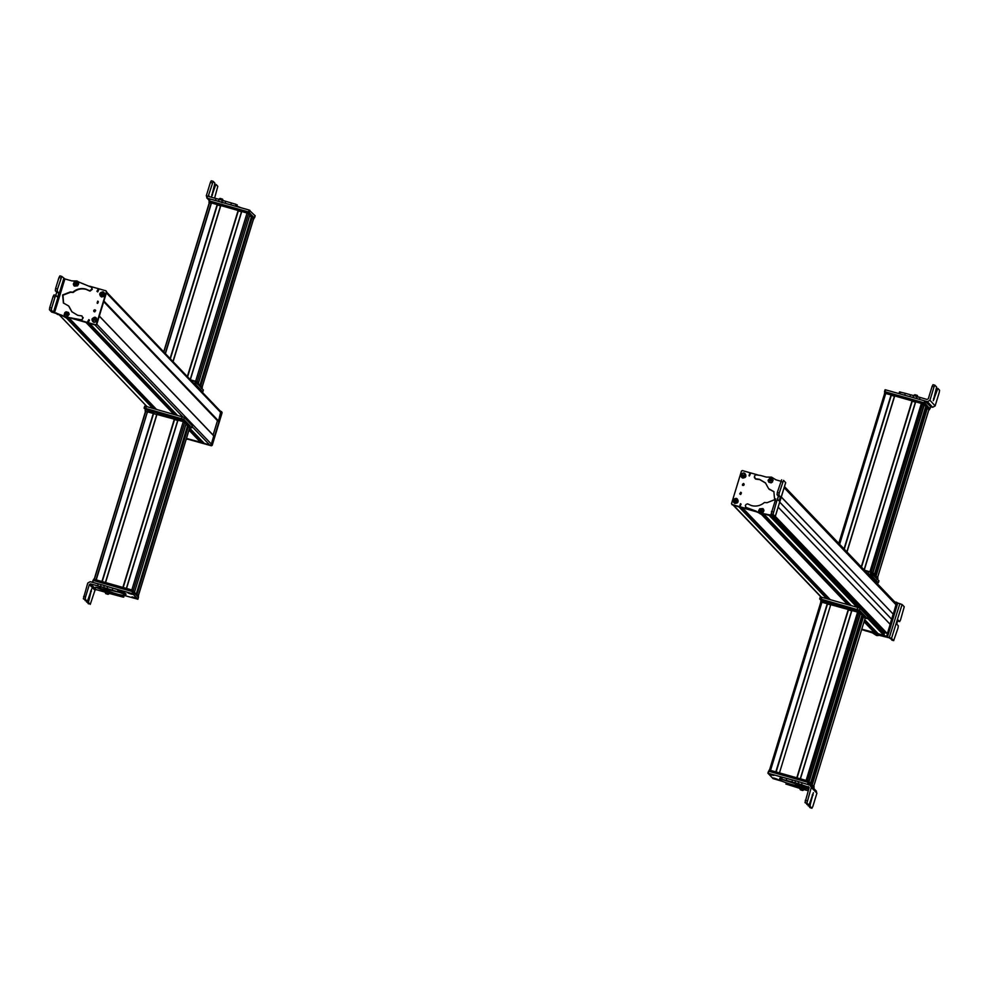 <?xml version="1.0" encoding="UTF-8"?>
<svg xmlns="http://www.w3.org/2000/svg" width="989" height="989" viewBox="0 0 989 989"><rect width="100%" height="100%" fill="white"/><g stroke="black" fill="none" stroke-linecap="round" stroke-linejoin="round"><path stroke-width="1.48" d="M821.402 597.183L733.615 505.354L738.931 506.85L826.705 598.666M828.09 597.393L826.099 596.837L826.445 595.687L742.467 507.852L758.13 512.277L732.651 504.922M894.415 601.572L896.862 602.956L886.886 635.606L886.057 636.063L861.765 629.202L874.906 632.7L864.139 621.438M864.275 621.005L874.906 632.7M872.879 629.968L864.46 620.4M873.979 629.4L873.052 629.4M878.158 633.726L883.981 635.482L884.302 633.578L771.816 515.912M771.074 515.776L763.669 513.847L769.207 515.405L856.981 607.221M885.575 632.824L774.387 516.505L885.612 632.861L887.356 633.615L890.187 624.343L778.158 507.147M890.088 624.232L893.178 614.095L781.273 497.034M781.298 496.96L893.178 614.095M893.314 614.132L896.009 604.625M894.044 602.536L894.439 601.609L784.487 486.613L894.439 601.609M897.505 602.944L902.092 604.502L904.243 606.752L900.509 620.004L899.607 621.599L898.173 620.103L897.196 621.834L896.875 624.257L898.309 625.753L898.024 627.99L893.673 640.612L891.522 638.375L874.758 634.246M874.857 634.357L871.816 632.466L876.575 635.519L878.319 635.544M872.113 632.787L866.228 630.895M864.213 630.327L866.463 631.143M899.879 603.624L889.296 637.534L881.496 635.272L878.009 635.222M875.055 633.368L876.291 633.677M888.666 637.546L893.71 640.637L891.769 640.068M889.296 637.534L891.509 638.399L902.092 604.502M899.644 621.624L897.703 621.055L899.644 621.624M877.317 632.886L876.254 632.713A1.348 1.31 136.3 0 1 875.735 631.229M897.184 602.734L897.629 603.55L887.726 636.224L886.886 636.681L861.642 629.61M896.788 602.388L897.32 603.228L887.417 635.902L886.342 636.298M883.882 635.606L861.703 629.387M896.875 602.412L897.629 603.55M896.43 602.14L897.072 603.166L896.627 602.35L897.072 603.166L887.096 635.816L886.255 636.273L861.728 629.338M884.03 631.217L883.4 631.823A1.348 1.31 136.3 0 1 882.744 631.959M849.106 603.377L846.09 602.684M826.099 596.837L825.024 596.688M928.968 409.384L877.527 577.65L928.968 409.384L927.484 407.827L876.044 576.105M875.933 575.994L927.484 407.827M927.41 407.653L925.828 406.195M922.477 404.093L925.852 406.12L874.412 574.399M921.612 403.512L870.147 571.827L921.612 403.512L915.517 401.781L864.126 569.887L915.517 401.781M921.377 403.413L869.912 571.753L864.435 570.208L872.718 572.631L877.935 578.083L877.008 579.294M915.418 402.14L912.241 401.237M912.34 400.928L861.518 567.154L912.34 400.928L894.563 395.86L846.881 551.85L894.563 395.86M894.452 396.218L891.299 395.328M891.386 395.019L844.272 549.118L891.386 395.019M884.71 393.177L838.783 543.381L884.722 393.214L891.386 395.007M914.12 397.887L913.267 397.652M934.84 385.216L933.01 384.696L932.133 386.303L928.312 398.777L927.064 399.469L913.613 395.551L913.032 397.479L919.473 399.408M925.049 400.99L927.435 401.658L932.652 407.283L935.149 405.898L939.253 392.46L939.55 390.222L937.856 388.393L933.307 400.718M902.697 394.66L909.942 396.7L910.523 394.784L905.318 393.313L899.644 391.978L900.287 391.965L899.718 393.82M910.523 394.784L913.613 395.551M909.942 396.7L913.032 397.479M932.652 407.283L930.686 406.726M920.067 397.491L919.473 399.395M932.133 386.303L934.036 386.835L929.932 400.285L927.435 401.658M905.318 393.313L904.725 395.229M934.036 386.835L934.914 385.24L936.62 387.07L933.27 400.693M934.889 385.216L933.01 384.696M914.219 401.794L912.773 401.2L913.91 401.398M918.076 397.219L917.285 395.415L914.85 394.673L913.181 395.724M884.809 392.003L885.637 389.851L924.678 400.866L930.711 406.627L929.586 408.482L924.826 403.079L921.439 402.041M884.512 391.693L885.13 391.792M884.487 393.053L885.415 391.867L923.837 402.721L929.796 408.469L928.869 409.669L923.454 403.994L884.5 393.078L885.415 391.867L884.685 393.263M871.593 573.62L877.552 579.369L877.948 578.108M875.994 582.298L878.343 582.731L870.357 574.386L867.402 573.311M878.9 580.889L878.343 582.731M864.67 570.455L870.95 572.47L878.924 580.815M770.505 770.369L775.846 771.877M769.504 770.097L820.907 601.856L827.595 603.686L776.142 771.964L827.595 603.686M827.496 603.995L830.661 604.897M830.772 604.526L779.468 772.904L796.8 777.799L848.265 609.447L797.097 777.873L848.537 609.595M830.933 604.551L848.265 609.447M848.451 609.916L851.616 610.806M851.727 610.448L800.262 778.776L851.888 610.473L800.422 778.813L806.134 780.432M851.888 610.473L857.809 612.179L806.344 780.494L857.809 612.179M858.662 612.821L857.673 612.624M809.781 772.755L858.687 612.76L862.062 614.799L810.609 783.065M862.037 614.874L863.558 616.468L812.142 784.66M812.241 784.771L863.558 616.468M863.694 616.506L865.177 618.051L813.724 786.317L865.177 618.051M804.119 789.667L808.223 790.718M809.101 787.318L798.21 783.634L798.791 781.718L797.109 781.186L782.287 777.255L781.706 779.184L786.218 780.37L786.799 778.454M786.218 780.37L798.21 783.634M781.087 779.196L794.971 783.609M798.988 785.179L808.829 788.715M808.693 789.16L802.549 787.813L802.981 786.403M799.582 788.32L786.094 784.054L802.549 787.813M785.971 784.178L786.379 782.843L785.971 784.178M802.734 788.69L803.909 789.296M810.819 785.476L798.791 781.718M809.496 803.859L810.337 804.094L810.065 806.332L811.895 808.198L812.797 806.604L816.914 793.166L815.591 790.706M809.089 787.862L808.433 786.626L809.089 787.862L805.009 802.586L808.779 805.009L806.913 803.117L811.289 787.442L809.966 784.969M810.337 804.094L813.366 792.696L809.645 803.389L808.742 804.984L806.839 804.453M809.991 807.667L811.932 808.223L809.991 807.667L808.137 804.823M799.594 788.048L800.336 789.778L802.784 790.52L804.44 789.469L799.594 788.048M802.784 790.458L800.348 789.778M800.867 789.988L802.45 790.421L800.905 789.865M795.824 783.041L798.815 784.401M795.774 784.858L797.999 785.402L795.663 784.784L794.872 782.979M797.999 785.402L799.755 784.475M796.368 785.068L797.814 785.414L796.417 784.895M781.582 779.48A10.718 1.174 -163 0 0 779.431 779.542A10.718 1.174 -163 0 0 791.299 784.376A10.718 1.174 -163 0 0 799.928 785.81A10.718 1.174 -163 0 0 799.742 785.476M781.273 778.108A10.718 1.174 -163 0 0 779.827 778.256L779.431 779.542M791.868 781.965L792.461 780.037L767.921 773.188L773.064 778.615L782.373 781.335M814.009 788.122L808.124 782.386L769.046 771.333L767.921 773.188M771.061 774.202C774.61 775.413 774.881 775.697 771.865 775.055C768.317 773.843 768.045 773.559 771.061 774.202C774.61 775.413 774.881 775.697 771.865 775.055C768.317 773.843 768.045 773.559 771.061 774.202M775.055 778.43C778.615 779.641 778.887 779.925 775.871 779.283C772.31 778.071 772.05 777.787 775.055 778.43C778.615 779.641 778.887 779.925 775.871 779.283C772.31 778.071 772.05 777.787 775.055 778.43M808.532 782.583L805.429 781.619M769.38 771.432L769.763 770.159L808.186 781.013L814.145 786.762L813.799 787.887M773.571 775.364L769.751 773.93L773.719 775.277M769.355 773.893L773.175 775.327L769.281 773.719M774.016 778.207L776.241 779.344L773.991 778.046M776.909 779.505L774.684 778.368L777.713 779.505M809.867 772.817L808.829 772.384M865.622 618.434L866.005 617.136L865.078 618.335L859.651 612.673L820.882 601.942M866.005 617.136L860.047 611.387L821.624 600.533L820.697 601.745L821.093 600.459M819.733 598.938L820.277 597.047L821.896 597.319L857.772 607.444L859.985 608.309L867.946 616.74M820.685 601.72L821.08 600.447L819.683 598.963L821.315 599.235L859.404 610.225L859.985 608.309M865.647 618.323L867.378 618.582L859.404 610.225M742.578 485.302A1.014 0.989 136.3 0 1 744 483.942M742.85 485.414L743.431 483.497A1.014 0.989 136.3 0 1 743.988 484.969A1.014 0.989 136.3 0 1 742.85 485.414L742.405 485.154M757.623 474.893L742.319 470.566L741.478 471.024L731.501 503.673L731.947 504.489L750.07 509.619M731.501 503.673L732.256 504.81L757.698 512.005M740.168 494.166L740.761 492.25L739.735 493.907M745.904 476.228C743.196 479.047 741.503 478.577 740.81 474.794C743.518 471.963 745.224 472.445 745.904 476.228M736.385 498.332C739.142 500.966 738.622 502.672 734.815 503.45C732.058 500.817 732.577 499.111 736.385 498.332M749.699 473.558L749.044 475.66L750.181 473.842M740.477 503.71L739.834 505.824L740.959 503.994M764.2 513.835L772.137 515.393M731.811 503.994L732.256 504.81M740.477 494.488L741.33 492.683M749.353 475.981L750.317 474.015M740.143 506.145L741.095 504.167M759.231 512.018A1.348 1.31 136.3 0 1 758.934 510.101M772.533 515.17L760.269 513.711L755.93 511.053L745.483 507.209L758.736 512.747M780.791 481.21L775.957 479.826L771.544 477.143L766.252 477.081L760.467 475.437L755.769 474.807L754.409 476.117L755.299 478.75L754.36 477.452M746.04 507.728L745.335 505.589L746.04 504.452L747.573 503.846L751.393 505.564C756.214 506.788 760.553 505.762 764.423 502.499L767.019 502.709L774.634 499.705L773.868 491.644L768.663 488.714L765.437 482.892L759.49 479.319L755.299 478.75M769.566 489.629L768.663 488.714M763.261 508.902L763.842 510.003M768.7 480.246L770.097 478.058M772.557 481.89L771.42 482.731M758.847 512.858L760.578 514.033L765.684 514.057L775.252 516.592L785.699 482.644L783.523 480.382L779.221 493.017L778.936 495.254L780.37 496.762L779.134 500.941M768.972 489.036L774.016 491.805M754.669 477.774L755.608 479.072L759.787 479.64L765.585 483.052M773.163 515.838L771.173 513.748L773.077 514.292L775.228 516.53L785.649 482.681M773.077 514.292L776.761 501.015L777.651 499.42L779.085 500.916M775.747 498.876L771.173 513.748M781.619 479.838L777.317 492.473L777.033 494.71L778.467 496.218L777.181 500.372M768.057 480.345L770.159 477.885L772.421 478.577L773.114 480.37L771.012 482.842L768.75 482.138L768.057 480.345M769.071 480.122L771.643 480.135L769.071 480.122M769.516 480.605L770.332 481.087L771.21 479.653L769.541 479.64L769.516 480.605M769.652 480.679L769.541 479.64M770.493 481L769.677 479.776L770.394 479.171M769.702 480.716L770.518 479.306L771.21 479.714M771.197 479.888L771.123 480.642M763.088 512.475L759.873 512.71L758.86 510.584L759.688 508.816L762.89 508.581L763.916 510.707L763.088 512.475M762.024 511.338C760.207 511.882 759.626 511.264 760.294 509.483C762.111 508.939 762.692 509.558 762.024 511.338M762.074 510.683L761.876 509.743L760.244 510.139L760.442 511.078L762.074 510.683M760.553 511.103L760.244 510.139M761.926 509.978L760.38 510.275L761.889 509.854M760.961 509.483L761.975 510.769M761.456 511.251L760.677 511.14M743.073 485.339A0.668 0.655 136.3 0 1 744.025 484.425M743.32 485.438A0.668 0.655 136.3 0 1 743.246 485.414L743.641 484.14A0.668 0.655 136.3 0 1 744.111 484.684M740.637 494.179L740.971 492.893L740.279 493.993M771.272 515.986L772.112 515.529M741.342 493.177L740.786 494.376M737.93 500.558L733.319 500.434C734.988 498.097 736.521 498.147 737.93 500.558L733.999 500.582A1.817 1.768 -43.7 0 0 733.949 501.25M733.999 500.582L737.435 499.185L738.054 500.607M737.497 501.349A1.817 1.768 -43.7 0 0 737.51 500.681M733.269 501.225L737.881 501.361C736.212 503.735 734.679 503.685 733.269 501.225L733.269 501.225M738.041 501.386C737.856 503.178 736.446 503.599 733.813 502.647L737.881 501.361M745.669 475.066L741.058 475.153C742.603 472.754 744.148 472.717 745.669 475.066L741.738 475.289A1.817 1.768 -43.7 0 0 741.713 475.944M741.738 475.289L740.946 475.177C742.516 472.903 743.926 472.445 745.187 473.805L745.83 475.079M745.273 475.87A1.817 1.768 -43.7 0 0 745.249 475.214M741.058 475.956L745.669 475.857C744.111 478.305 742.578 478.342 741.058 475.956L741.058 475.956M745.817 475.882C745.768 477.712 744.358 478.169 741.577 477.254L745.669 475.857M217.506 420.684L103.721 301.657M106.627 292.151L220.646 411.436A1.348 1.31 -43.7 0 1 220.943 412.722L218.458 420.857L217.642 420.832M147.089 406.702L59.328 314.885L63.58 316.084L57.251 314.304L56.608 313.266M204.241 443.369L209.693 445.013A1.348 1.31 -43.7 0 0 211.362 444.086L213.797 435.766L211.287 444.766L210.459 445.223L186.439 438.436L201.002 442.343L189.072 429.856M78.007 319.768L95.562 324.726L69.131 317.654L85.981 322.414L173.755 414.23M189.208 429.387L201.002 442.343M198.987 439.573L189.393 428.793M200.137 439.104L199.16 439.005M89.591 323.44L94.919 324.936A1.348 1.31 -43.7 0 0 94.944 324.948L182.693 416.765M213.76 435.729L99.32 316.047L214.18 436.211L211.498 444.976L210.657 445.433L186.402 438.584M213.092 435.024L217.481 420.659M194.301 441.007L196.23 441.539M187.341 439.326L186.241 439.091M187.032 439.005L186.328 438.832M221.684 411.844L222.117 412.66L212.215 445.322L211.386 445.792L186.34 438.77M221.091 411.436L221.808 412.339L211.906 445.001L210.991 445.446M221.375 411.523L222.117 412.66M220.411 411.177L221.474 412.326L221.029 411.511L221.474 412.326L218.792 421.104L217.407 420.918M220.831 411.3L218.594 420.894L217.444 420.77M151.985 406.467L154.247 407.097M175.14 412.957L172.988 412.351L173.372 411.103M171.925 412.203L172.988 412.351M134.541 592.559L136.222 594.166L187.527 425.802M136.222 594.166L187.687 425.826M188.269 425.987L189.764 427.483M134.727 591.929L134.405 592.992L134.727 591.929L132.588 590.173L94.165 579.319L145.531 411.263L147.448 411.832M96.094 579.863L147.534 411.535L96.23 579.9L101.929 581.52L153.394 413.167L102.226 581.594L153.678 413.315M147.707 411.56L153.394 413.167M153.579 413.637L156.757 414.527M105.39 582.509L123.106 587.515L174.583 419.175L156.868 414.168L105.403 582.496L156.868 414.168M174.645 419.237L123.192 587.515L174.583 419.175M174.546 419.559L177.711 420.449M126.357 588.43L131.821 589.963L183.299 421.611L186.192 423.589L184.053 421.833L145.519 411.337M177.822 420.09L126.357 588.418L177.822 420.09L183.299 421.611M185.907 424.108L187.65 425.938M103.548 587.528L104.822 588.047M85.524 597.059L89.344 584.573L90.592 583.893L103.734 587.478L104.315 585.562L102.646 585.031L90.222 581.693L87.737 583.077L83.348 598.765L87.131 601.188L85.264 599.309L85.524 597.059L83.62 596.528M96.131 589.592L104.908 592.102M122.945 597.072L109.594 593.499M124.008 595.563L123.551 597.047L123.402 595.477M100.532 587.985L95.55 587.206L103.054 590.26L123.019 596.75M104.587 588.801L118.544 592.188L119.261 590.136L104.315 585.562M107.677 586.613L107.096 588.529L118.668 592.065L119.261 590.136M107.096 588.529L103.734 587.478M97.577 585.859L98.158 583.93M90.592 583.893L96.217 589.617L94.969 590.309L90.246 604.39L88.417 602.524L91.668 588.863M112.289 590L112.882 588.084M86.476 601.015L88.429 603.871M91.717 588.888L87.996 599.569L87.094 601.164L85.178 600.632M100.989 588.591L100.198 586.798L101.706 586.971L105.044 588.195L103.425 589.333L100.989 588.591L103.437 589.283M102.918 589.073L101.335 588.64L102.918 589.073M105.835 591.842L108.827 593.215M108.011 594.204L105.774 593.66L108.11 594.34L109.767 593.289M105.774 593.66L104.883 591.793M107.418 593.993L105.971 593.647L107.418 593.993M105.712 588.974A10.718 1.174 -163 0 0 105.118 589.16A10.718 1.174 -163 0 0 116.986 593.993A10.718 1.174 -163 0 0 125.603 595.427A10.718 1.174 -163 0 0 118.618 592.114M125.603 595.427L125.999 594.142A10.718 1.174 -163 0 0 119.051 590.841M124.886 595.625L137.891 599.223L132.749 593.783L114.934 588.665M137.36 599.149L138.485 597.307L132.6 591.583L93.522 580.531L92.397 582.373M98.863 584.128L92.941 582.447M134.764 598.209C131.203 596.997 130.944 596.713 133.948 597.356C137.508 598.568 137.78 598.852 134.764 598.209C131.203 596.997 130.944 596.713 133.948 597.356C137.508 598.568 137.78 598.852 134.764 598.209M130.758 593.981C127.21 592.757 126.938 592.473 129.955 593.128C133.503 594.34 133.775 594.624 130.758 593.981C127.21 592.757 126.938 592.473 129.955 593.128C133.503 594.34 133.775 594.624 130.758 593.981M132.934 591.743L96.18 581.285M138.213 597.01L138.547 595.922L135.258 593.894M93.77 580.605L145.531 411.263M132.242 597.047L136.062 598.469L132.18 596.874M136.47 598.518L132.65 597.084L136.618 598.432M131.797 594.191L129.571 593.054L132.613 594.204M128.904 592.906L131.129 594.043L128.879 592.745M186.068 423.552L134.628 591.818L186.587 422.303L184.448 420.548L146.026 409.693L145.099 410.905M190.024 427.594L190.407 426.296L189.48 427.508L187.502 425.777M190.407 426.296L186.204 423.564M186.81 424.182L186.612 424.837M190.049 427.483L191.804 427.792L192.348 425.9M191.779 427.743L183.806 419.398L184.399 417.469L192.373 425.814M144.134 408.098L144.678 406.207L146.298 406.479L184.399 417.469M145.111 410.88L145.494 409.619L144.085 408.123L145.717 408.395L183.806 419.398M249.871 214.885L198.418 383.151L249.871 214.885L248.573 213.525L241.613 211.423L190.209 379.591L241.613 211.423M195.649 381.297L190.432 379.825L197.12 381.791L198.529 383.262L197.973 384.511M241.501 211.782L238.349 210.892M238.436 210.583L187.601 376.858L238.436 210.583L220.658 205.502L172.951 361.541L220.658 205.502M220.547 205.86L217.382 204.958M217.469 204.649L170.343 358.809L217.481 204.649L211.337 202.869L165.299 353.53L211.349 202.844M165.237 353.469L211.189 203.153L209.334 202.597L163.704 351.861L209.334 202.597M253.567 218.816L252.059 217.32L200.594 385.661L198.332 383.893M251.33 217.135L199.865 385.45L251.33 217.135L252.059 217.32M251.453 217.271L249.698 215.429M209.804 196.836L208.494 195.426L209.149 196.65L208.494 195.426L213.191 181.333L211.275 180.802L210.397 182.396L206.293 195.834L219.101 199.358L218.52 201.286L225.541 203.375M235.567 206.207L236.136 204.377L219.101 199.358M209.211 200.025L207.603 198.295L218.52 201.286M222.34 202.745L220.695 202.016M214.588 198.183L217.815 186.315L216.121 184.486L215.231 186.093L214.452 185.87M206.281 195.834L207.603 198.295L206.713 197.751L209.112 200.334M211.275 180.802L213.154 181.321M213.191 181.333L214.885 183.163L211.535 196.786L215.231 186.093M219.471 205.205L220.584 205.7L219.113 205.403M218.421 199.432L220.053 198.381L222.525 199.123L223.304 200.928M236.865 206.132A10.718 1.174 17 0 1 241.093 207.764M209.223 201.126L210.088 199.024L249.129 210.039L255.162 215.8L254.037 217.654L248.548 211.955L212.19 201.694M250.007 214.885L254.198 217.629L253.271 218.829L251.293 217.098M208.889 202.213L209.816 201.027L248.251 211.881L250.39 213.636L249.994 214.91L247.856 213.167L208.902 202.238L209.816 201.027L208.902 202.213M250.402 216.171L250.6 215.515M198.146 384.511L202.337 387.255L201.422 388.454M200.322 386.983L201.954 388.529L202.349 387.268M195.995 382.78L198.134 384.536L198.529 383.262M190.667 380.073L195.352 381.63L194.771 383.547L193.436 382.966M195.352 381.63L203.326 389.975L202.745 391.891L194.771 383.547M201.954 391.879L202.745 391.891M94.178 311.683A1.014 0.989 136.3 0 1 95.612 310.323M95.031 309.878L94.45 311.807A1.014 0.989 136.3 0 1 93.893 310.336A1.014 0.989 136.3 0 1 95.031 309.878L95.476 310.15M56.064 312.883L58.104 314.143M95.562 324.726L96.403 324.268L106.379 291.631L105.934 290.803L89.579 286.192M95.871 325.047L96.699 324.59L106.688 291.94L105.934 290.803M97.713 301.138L97.12 303.054L98.146 301.398M91.977 319.076C94.684 316.245 96.378 316.727 97.058 320.51C94.363 323.329 92.657 322.859 91.977 319.076M101.496 296.96C98.739 294.326 99.259 292.62 103.066 291.842C105.823 294.475 105.304 296.181 101.496 296.96M88.182 321.746L88.837 319.632L87.7 321.462M97.404 291.594L98.047 289.48L96.922 291.298M56.373 313.204L63.148 315.812L57.053 314.082M106.688 291.94L106.243 291.125M97.429 303.376L98.282 301.571M88.491 322.068L89.443 320.102M97.713 291.916L98.665 289.938M78.044 282.644A1.348 1.31 136.3 0 1 78.341 284.56M64.903 278.935L54.457 312.845L51.354 310.323L51.638 308.086L55.038 297.046L55.94 295.451L57.374 296.947L58.351 295.217L58.648 292.781L57.226 291.285L57.51 289.048L61.8 276.413L64.903 278.935L71.888 280.913L76.994 280.95L78.588 281.976M54.457 312.845L64.211 316.579M78.527 281.914L91.532 287.255L91.928 289.06L89.702 290.803L85.87 289.085C81.049 287.873 76.709 288.899 72.84 292.163L70.244 291.953L62.628 294.957L63.395 303.005L68.6 305.935L71.838 311.758L77.785 315.343L81.963 315.911L82.853 318.532L81.494 319.855L64.273 316.641M74.002 285.747L73.421 284.647M68.562 314.403L67.178 316.591M64.705 312.759L65.843 311.931M63.556 303.166L62.999 295.179L70.553 292.274L73.149 292.484C77.018 289.221 81.358 288.195 86.179 289.406L90.011 291.125L92.237 289.381L91.841 287.576M71.987 311.918L68.909 306.256M55.94 295.451L53.999 294.883L53.134 296.502L49.734 307.542L49.45 309.78L51.601 312.03L61.615 315.145L66.04 317.84L71.319 317.902L81.803 320.176L83.212 317.531M61.714 276.388L59.896 275.869L58.994 277.476L55.594 288.504L55.31 290.741L56.744 292.237L55.471 296.403M59.896 275.869L61.8 276.413M69.205 314.304L67.104 316.777L64.841 316.072L64.149 314.279L66.263 311.819L68.525 312.512L69.205 314.304M67.746 314.069L65.163 314.057L67.746 314.069M67.301 313.587L65.645 313.575L65.608 314.539L66.424 315.021L67.301 313.587M65.744 314.613L65.769 313.711L67.301 313.649M67.289 313.822L66.659 314.279L66.486 313.105M65.645 313.575L67.215 314.576M66.584 314.935L66.659 314.279L65.806 314.65M74.187 282.186L77.389 281.939L78.415 284.066L77.587 285.833L74.373 286.081L73.359 283.954L74.187 282.186M74.793 282.842C76.61 282.298 77.191 282.928 76.524 284.708C74.707 285.252 74.126 284.622 74.793 282.842M74.744 283.509L75.856 284.708L76.376 283.114L74.744 283.509L75.461 282.842M75.053 284.473L74.88 283.645L75.955 284.622M75.176 284.511L75.584 282.978L76.388 283.225M76.425 283.349L76.474 284.127M94.672 311.72A0.668 0.655 136.3 0 1 95.624 310.818M95.241 310.521L94.857 311.807A0.668 0.655 136.3 0 1 94.487 310.83A0.668 0.655 136.3 0 1 95.241 310.521L95.537 310.694M96.304 324.479L95.476 324.936M97.923 301.769L97.528 303.054L98.208 301.954M95.673 325.158L96.514 324.689M98.294 302.065L97.738 303.264M104.179 294.858A1.817 1.768 -43.7 0 0 104.179 294.19L100.68 294.092A1.817 1.768 -43.7 0 0 100.618 294.759M100.68 294.092L100 293.943C101.669 291.57 103.202 291.619 104.611 294.067L99.889 293.956C101.644 291.755 103.054 291.335 104.105 292.695L104.179 294.19M99.951 294.734L104.562 294.87C102.893 297.195 101.36 297.145 99.951 294.734M104.723 294.895C104.537 296.688 103.128 297.108 100.495 296.156L104.562 294.87M96.428 320.152A1.817 1.768 -43.7 0 0 96.403 319.496L92.904 319.571A1.817 1.768 -43.7 0 0 92.867 320.226M92.904 319.571L92.212 319.435C93.757 316.987 95.303 316.962 96.823 319.348L92.101 319.459L96.353 318.087L96.403 319.496M92.212 320.238L96.823 320.139C95.278 322.55 93.732 322.575 92.212 320.238M92.101 320.251L92.731 321.536C95.513 322.451 96.934 321.994 96.984 320.164L96.823 320.139M92.101 319.459C93.671 317.185 95.092 316.715 96.353 318.087L96.823 319.348M827.224 598.815L739.451 506.998M827.892 599.013L740.118 507.196M828.028 599.05L740.266 507.233M825.37 595.477L741.293 507.518M825.456 595.23L741.738 507.641M826.408 595.811L742.269 507.802M830.327 599.693L742.554 507.876M874.659 632.849L864.052 621.735M847.66 604.588L761.196 514.144M848.179 604.736L761.579 514.156M875.018 632.354L864.25 621.092M848.785 604.909L761.987 514.119M848.921 604.947L762.074 514.107L848.97 604.959M846.411 601.535L762.704 513.959M873.262 629.288L864.534 620.152M846.497 601.287L762.976 513.909M873.806 629.437L864.633 619.843M847.449 601.881L763.323 513.872M873.93 629.424L864.658 619.732M847.486 601.769L763.446 513.86M878.294 633.862L864.683 619.646L878.207 633.813M851.282 605.614L763.557 513.847M883.981 635.482L867.526 618.249M884.24 635.284L867.625 617.902M857.587 607.394L769.813 515.578M887.059 633.726L775.116 516.629M887.356 633.615L775.302 516.394M891.621 619.201L779.703 502.128M896.145 604.872L784.141 487.713M894.464 601.844L784.438 486.749M846.238 602.103L846.584 600.978L846.263 602.128M847.165 602.833L847.511 601.708M825.568 594.933L825.222 596.07L825.543 594.908M926.545 406.949L875.117 575.141M924.369 404.575L872.928 572.841M924.109 404.476L872.335 573.904M922.601 404.105L871.222 572.124M919.943 412.401L871.124 572.099L919.943 412.401M915.69 401.806L864.262 570.023M912.278 400.866L861.456 567.093M912.056 400.78L861.271 566.907M894.724 395.884L847.004 551.973M891.324 394.945L844.21 549.056M891.101 394.858L844.025 548.858M885.785 393.362L839.649 544.284M916.828 396.465L916.247 398.382M929.932 400.285L935.149 405.898M936.187 389.765L936.966 389.987M933.455 398.728L934.234 398.95M884.5 391.681L885.093 389.765L884.525 391.669M924.678 400.866L924.085 402.783M925.42 401.151L924.826 403.079M923.837 402.721L923.454 403.994M924.579 403.005L924.196 404.291M871.989 572.347L871.705 573.249M870.95 572.47L870.357 574.386M868.738 571.605L868.144 573.521M770.53 770.369L821.995 602.029M775.833 771.877L827.311 603.525M776.068 771.939L827.533 603.611M797.023 777.861L848.488 609.533M806.122 780.432L857.587 612.08M807.432 780.803L858.798 612.772M808.903 781.285L860.306 613.143M809.138 781.52L860.578 613.242M811.326 783.807L862.742 615.615M807.185 800.88L805.269 800.336M816.914 793.166L811.289 787.442M801.56 784.685L802.153 782.769M794.995 782.732L795.576 780.816M801.337 787.541L801.795 786.045M787.541 784.351L787.85 783.325M786.094 784.054L786.465 782.868M805.009 802.586L806.913 803.117M812.241 794.896L813.082 795.131M810.065 806.332L808.161 805.8M808.297 784.5L808.854 782.67M807.531 784.289L808.124 782.386M767.934 773.151L768.515 771.259L767.909 773.163M808.545 782.522L808.928 781.298M807.79 782.287L808.186 781.013M768.861 771.284L769.232 770.085M769.232 773.905L773.188 775.327M860.393 612.957L860.789 611.672M859.651 612.673L860.047 611.387M821.315 599.235L821.896 597.319M857.191 609.372L857.772 607.444M867.378 618.582L867.971 616.654M777.416 499.334L778.392 496.144M773.361 512.042L771.457 511.511M780.717 481.433L782.62 481.977M777.317 492.473L779.221 493.017M777.033 494.71L778.936 495.254M778.467 496.218L780.37 496.762M776.761 501.015L774.857 500.471M733.813 502.647L733.158 501.238L733.813 502.647M741.577 477.254L740.934 475.981L741.577 477.254M218.21 420.993L103.82 301.324M218.458 420.857L103.907 301.027M220.943 412.722L106.392 292.892M152.788 408.309L66.374 317.914M153.32 408.457L66.807 317.964M153.913 408.63L67.24 317.951M154.061 408.667L67.326 317.939M152.096 405.824L67.969 317.815M152.17 405.577L68.229 317.766M152.318 405.094L156.373 409.322M156.423 409.335L68.797 317.679M200.755 442.479L188.973 430.166M174.274 414.379L86.5 322.562M201.126 441.959L189.183 429.473M174.942 414.564L87.168 322.748M175.078 414.614L87.316 322.785L175.127 414.626M172.296 410.905L88.342 323.082M199.37 438.893L189.468 428.534M173.236 411.548L88.787 323.205M204.377 443.505L189.616 428.064M177.377 415.256L89.603 323.44M209.693 445.013L192.15 426.655M211.362 444.086L96.811 324.256M213.847 435.964L99.296 316.121M151.923 406.392L152.318 405.082M172.395 410.67L172.135 411.486L172.37 410.645M137.026 594.401L188.479 426.074M138.336 595.699L189.789 427.433M94.363 579.381L145.754 411.3M96.02 579.851L147.398 411.82M102.164 581.581L153.616 413.254M105.563 582.533L157.028 414.193M122.883 587.429L174.361 419.089M126.518 588.455L177.983 420.115M132.946 591.694L184.77 422.192M100.519 586.576L101.113 584.66M89.344 584.573L94.969 590.309M121.288 596.144L121.598 595.155M105.588 591.026L105.922 589.926M104.179 590.557L104.71 588.814M117.53 591.558L118.124 589.642M83.348 598.765L85.264 599.309M88.417 602.524L86.513 601.98M88.689 600.274L87.836 600.039M91.421 591.311L90.592 591.076M132.749 593.783L133.342 591.867M132.007 593.499L132.6 591.583M92.978 580.444L92.41 582.311L92.991 580.456M132.192 591.459L132.588 590.173M93.263 580.469L93.634 579.245L93.25 580.456M136.816 595.539L137.15 594.451M136.63 595.341L136.927 594.364M132.13 597.059L136.086 598.481M128.125 592.831L131.141 594.043M184.795 422.118L185.19 420.832M184.053 421.833L184.448 420.548M188.615 426.111L188.998 424.825M188.392 426.024L188.775 424.738M181.593 418.532L182.174 416.616M145.717 408.395L146.298 406.479M248.573 213.525L196.737 383.077M247.089 212.944L195.624 381.284M241.773 211.448L190.333 379.714M238.374 210.509L187.539 376.797M238.151 210.422L187.341 376.599M220.819 205.527L173.087 361.677M217.419 204.587L170.281 358.747M217.197 204.5L170.096 358.55M211.498 202.893L165.41 353.642M209.544 202.634L163.865 352.035M253.58 218.767L202.139 387.033M252.282 217.407L200.816 385.735M251.49 217.16L200.013 385.5M210.397 182.396L212.301 182.94M216.022 198.591L215.429 200.52M222.327 200.273L221.734 202.189M225.739 201.348L225.146 203.264M231.401 202.955L230.82 204.871M237.249 204.884L236.742 206.54L237.261 204.871M212.499 195.056L211.72 194.833M209.557 198.95L208.976 200.841L209.544 198.925M249.129 210.039L248.548 211.955M249.871 210.323L249.29 212.239M248.251 211.881L247.856 213.167M248.981 212.165L248.598 213.451M252.578 216.072L252.183 217.357M252.801 216.158L252.405 217.444M196.391 381.507L196.106 382.422M200.718 385.698L200.359 386.872M200.94 385.784L200.544 387.07M193.139 380.765L192.694 382.199M63.803 278.502L53.357 312.413M49.45 309.78L51.354 310.323M58.994 277.476L60.91 278.008M51.638 308.086L49.734 307.542M55.038 297.046L53.134 296.502M58.648 292.781L56.744 292.237M57.226 291.285L55.31 290.741M55.594 288.504L57.51 289.048M100.495 296.156L99.84 294.747L100.495 296.156M99.889 293.943L104.105 292.695L104.76 294.104M821.08 597.109L733.282 505.255M828.077 599.062L740.316 507.246M830.278 599.68L742.504 507.864M874.968 632.156L864.275 620.981M851.232 605.602L763.52 513.847M882.831 631.959L771.865 515.875M896.096 604.675L784.178 487.602M899.533 391.879L899.001 393.622M930.711 406.652L930.13 408.568M929.808 408.482L929.413 409.755M878.949 580.864L878.368 582.781M769.479 770.085L820.907 601.856M809.768 772.755L858.687 612.76M816.444 791.212L810.832 785.489M780.976 779.097L781.557 777.169M813.811 787.899L814.145 786.774M768.849 771.284L769.219 770.072M773.114 777.997L776.254 779.344M819.683 598.963L820.277 597.047M867.402 618.632L867.996 616.703M733.208 500.446C734.963 498.246 736.372 497.826 737.435 499.185L738.078 500.595M217.555 420.77L103.709 301.682M147.04 406.689L59.278 314.873M154.111 408.68L67.363 317.939M201.076 441.762L189.22 429.362M204.29 443.455L189.604 428.089M177.328 415.244L89.554 323.428M138.361 595.724L189.801 427.471M96.081 579.863L147.534 411.535M123.674 597.158L124.157 595.576M137.904 599.235L138.485 597.319M138.225 597.022L138.559 595.934M145.086 410.892L145.482 409.607M186.204 423.589L186.587 422.303M191.804 427.792L192.398 425.876M144.085 408.123L144.678 406.207M253.592 218.804L202.152 387.058M255.174 215.825L254.581 217.741M254.21 217.642L253.814 218.928M250.39 213.636L249.994 214.922M203.351 390.025L202.77 391.941M55.903 295.427L53.999 294.883"/></g></svg>
